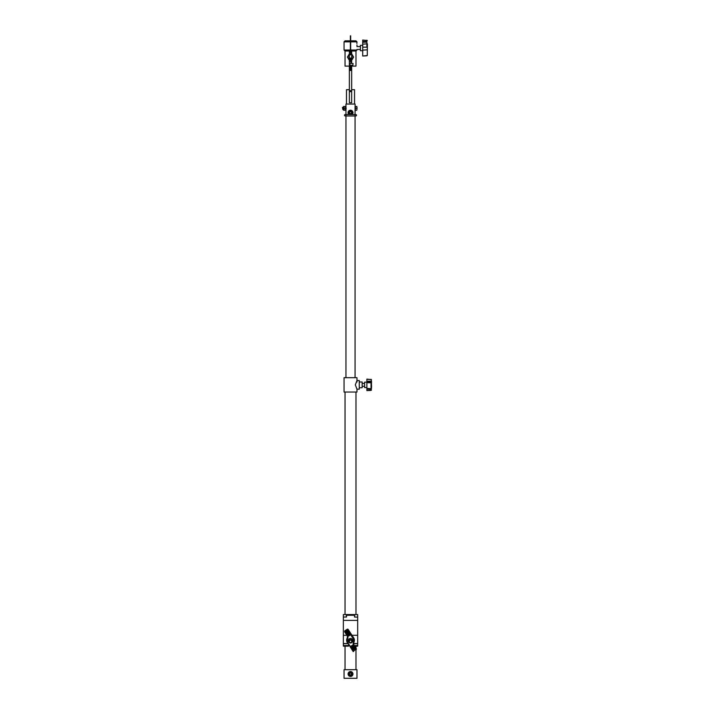 <?xml version="1.0" encoding="UTF-8"?>
<svg xmlns="http://www.w3.org/2000/svg" width="714" height="714" viewBox="0 0 714 714"><rect width="100%" height="100%" fill="white"/><g stroke="black" fill="none" stroke-linecap="round" stroke-linejoin="round"><path stroke-width="1.07" d="M356.866 43.483L356.973 41.84L350.654 41.84M356.973 41.84L355.983 40.85L350.654 40.85M350.369 40.85L345.041 40.85L344.05 41.84L350.369 41.84M350.949 50.034L356.973 50.034L355.983 51.024L350.949 51.024M350.083 51.024L345.041 51.024L344.05 50.034L344.05 41.84M350.083 50.034L344.05 50.034M345.041 51.024L345.041 66.116L349.369 66.116M355.983 51.024L355.983 66.116L351.663 66.116M356.973 50.034L356.973 49.462L360.418 49.462M360.418 46.589L356.973 46.589L356.973 44.937M349.369 90.642L351.663 90.642L351.663 102.727L349.369 102.727L349.369 59.94M349.369 59.503L349.369 54.683M349.369 54.237L349.369 51.042L350.083 51.042M351.002 60.672L351.663 60.672L351.663 59.94M351.663 59.503L351.663 54.683M351.663 54.237L351.663 51.042L350.949 51.042M351.663 90.642L351.663 65.277M351.663 63.26L351.663 61.681L351.002 61.681M351.663 60.672L351.663 61.681M354.537 104.048L354.537 89.687L351.663 89.687M349.369 89.687L346.495 89.687L346.495 104.048M350.654 51.488L350.654 54.219L350.369 51.488M350.949 49.766L350.949 51.488L350.083 51.488L350.083 49.766L350.949 49.766M350.512 58.039A0.491 0.491 0 0 1 351.002 58.53A0.491 0.491 0 0 1 350.512 59.012A0.491 0.491 0 0 1 350.03 58.53A0.491 0.491 0 0 1 350.512 58.039M350.512 70.499A0.491 0.491 0 0 0 351.002 70.008A0.491 0.491 0 0 0 350.512 69.526A0.491 0.491 0 0 0 350.03 70.008A0.491 0.491 0 0 0 350.512 70.499M349.94 65.277L352.814 65.277L353.1 63.555L349.94 63.26L349.94 65.277M347.843 57.093L349.182 54.782L350.369 54.425L349.182 54.782L347.843 57.093L349.182 59.405L350.03 59.717L347.441 57.093L348.976 54.434L350.369 54.023L348.976 54.434L347.441 57.093L348.976 59.753L350.03 60.128L348.976 59.753L347.441 57.093L348.976 59.753M351.002 59.717L351.85 59.405L353.189 57.093L351.85 54.782L350.654 54.425L351.85 54.782L353.189 57.093L351.85 59.405L351.002 59.717L351.002 58.53L351.002 63.26L351.002 60.128L352.047 59.753L353.591 57.093L352.047 54.434L350.654 54.023L352.047 54.434L353.591 57.093L352.047 59.753L351.002 60.128M367.398 44.054L367.308 54.166M362.721 50.756L360.418 50.712L360.418 45.339L362.721 45.294M367.308 44.054L367.308 54.264M367.308 55.487L367.308 51.944M366.889 55.79L362.721 56.013L362.721 40.038L367.308 40.564L366.889 40.261L366.889 41.483L362.721 41.43M345.96 107.136L345.96 109.313M355.072 114.526L355.072 107.136M355.072 377.679L355.072 115.24A0.714 0.714 0 0 0 355.786 115.963A0.714 0.714 0 0 0 356.509 115.24A0.714 0.714 0 0 0 355.786 114.526A0.714 0.714 0 0 0 355.072 115.24M355.072 105.913L355.358 110.795L355.072 104.048L345.96 104.048L345.96 110.795L345.96 105.913M345.96 377.679L345.96 115.24A0.714 0.714 0 0 1 345.237 115.963A0.714 0.714 0 0 1 344.523 115.24A0.714 0.714 0 0 1 345.237 114.526A0.714 0.714 0 0 1 345.96 115.24M345.96 114.526L345.96 109.572M355.983 669.687L355.983 649.936M355.983 648.116L355.983 646.152M355.983 614.558L355.983 392.031M345.041 669.687L345.041 646.152M345.041 614.558L345.041 392.031M356.973 389.166L359.276 389.166L359.276 380.553L356.973 380.553L355.331 384.855L356.973 389.166L356.973 392.031L344.05 392.031L344.05 377.679L356.973 377.679L356.973 381.981M359.276 381.981L362.141 381.981L362.141 387.729L359.276 387.729M356.973 678.3L344.05 678.3L344.05 669.687L356.973 669.687L356.973 678.3M350.512 674.944A0.946 0.946 0 0 1 349.565 673.989A0.946 0.946 0 0 1 350.512 673.043A0.946 0.946 0 0 1 351.466 673.989A0.946 0.946 0 0 1 350.512 674.944M350.512 671.553A2.437 2.437 0 0 1 352.957 673.989A2.437 2.437 0 0 1 350.512 676.435A2.437 2.437 0 0 1 348.075 673.989A2.437 2.437 0 0 1 350.512 671.553M352.127 674.926A1.865 1.865 0 0 1 349.583 675.614A1.865 1.865 0 0 1 348.896 673.061A1.865 1.865 0 0 1 351.449 672.374A1.865 1.865 0 0 1 352.127 674.926L352.671 673.989L351.591 672.124L349.441 672.124L348.361 673.989L349.441 675.863L351.591 675.863L352.127 674.926A1.865 1.865 0 0 1 349.583 675.614A1.865 1.865 0 0 1 348.896 673.061A1.865 1.865 0 0 0 350.512 675.863M351.725 674.694A1.401 1.401 0 0 0 351.217 672.784A1.401 1.401 0 0 0 349.307 673.293A1.401 1.401 0 0 0 349.815 675.203A1.401 1.401 0 0 0 351.725 674.694M350.512 113.803A1.151 1.151 0 0 1 349.369 112.66A1.151 1.151 0 0 1 350.512 111.509A1.151 1.151 0 0 1 351.663 112.66A1.151 1.151 0 0 1 350.512 113.803M350.512 113.606A0.946 0.946 0 0 1 349.565 112.66A0.946 0.946 0 0 1 350.512 111.705A0.946 0.946 0 0 1 351.466 112.66A0.946 0.946 0 0 1 350.512 113.606M352.127 113.588A1.865 1.865 0 0 1 349.583 114.276A1.865 1.865 0 0 1 348.896 111.723A1.865 1.865 0 0 1 351.449 111.045A1.865 1.865 0 0 1 352.127 113.588L352.671 112.66L351.591 110.795L349.441 110.795L348.361 112.66L349.441 114.526L351.591 114.526L352.127 113.588A1.865 1.865 0 0 1 349.583 114.276A1.865 1.865 0 0 1 348.896 111.723A1.865 1.865 0 0 0 348.896 113.588M351.725 113.356A1.401 1.401 0 0 0 351.217 111.446A1.401 1.401 0 0 0 349.307 111.955A1.401 1.401 0 0 0 349.815 113.874A1.401 1.401 0 0 0 351.725 113.356M348.941 114.526A2.437 2.437 0 0 1 350.512 110.215A2.437 2.437 0 0 1 352.091 114.526M342.791 109.304L342.443 107.403L343.006 109.501L343.006 107.207L342.925 109.501M343.006 107.207L343.282 109.501M346.085 107.796L346.085 108.912M355.358 106.484L356.822 106.484L356.991 107.421L356.822 106.484M355.358 110.215L355.536 106.484M356.991 109.287L356.991 107.421L356.991 109.287M355.536 108.35L356.822 108.35M355.536 110.215L356.822 110.215M343.372 109.876L343.541 106.484L343.541 110.215L345.665 110.215M344.112 110.215L343.943 106.484L345.505 106.484L345.505 110.215M343.943 110.215L344.112 106.484M344.112 108.35L345.505 108.35M343.354 635.228L343.354 620.877M357.678 620.877L357.678 635.228M343.354 645.554L348.503 645.554L348.503 646.152L343.354 646.152L343.354 614.558L346.352 614.558L346.352 617.083M357.678 617.083L354.662 617.083L354.679 614.558L357.678 614.558L357.678 643.555L353.635 643.555M354.519 616.575L354.662 617.083M343.354 617.083L346.513 616.985L346.513 614.558L354.519 614.558L354.519 616.985M354.688 646.152L357.678 646.152L357.678 643.555M353.635 643.662L357.678 643.662M348.503 645.554L348.503 644.474M343.354 643.662L347.968 643.662M343.354 643.555L347.897 643.555M343.354 635.29L346.915 635.29M352.002 635.29L357.678 635.29M352.234 641.333A1.723 1.714 0 0 1 350.512 643.046A1.723 1.714 0 0 1 348.789 641.333A1.723 1.714 0 0 1 350.512 639.628A1.723 1.714 0 0 1 352.234 641.333M349.298 641.395A1.223 1.214 180 0 0 350.512 642.609A1.223 1.214 180 0 0 351.734 641.395A1.223 1.214 180 0 0 350.512 640.181A1.223 1.214 180 0 0 349.298 641.395M351.734 642.546A2.222 2.204 180 0 0 349.878 638.575A2.222 2.204 180 0 0 349.298 642.546M348.298 640.547A2.222 2.204 180 0 0 348.896 641.904M352.136 641.904A2.222 2.204 180 0 0 352.734 640.547M351.074 646.215L351.092 646.268A14.084 13.977 180 0 0 353.787 650.347L354.983 649.588A14.084 13.977 180 0 0 352.288 645.492L351.092 646.25A14.084 13.977 180 0 0 353.787 650.365L354.992 649.642M352.011 648.589A14.369 14.262 180 0 0 353.573 650.561L355.251 649.463A14.369 14.262 180 0 0 352.493 645.277L350.824 646.375A14.369 14.262 180 0 0 352.011 648.589M346.031 631.774L346.049 631.819A14.084 13.977 180 0 0 348.744 635.915L349.94 635.157A14.084 13.977 180 0 0 347.245 631.06L346.049 631.836A14.084 13.977 180 0 0 348.744 635.933L349.949 635.21M346.968 634.157A14.369 14.262 180 0 0 348.53 636.129L350.208 635.023A14.369 14.262 180 0 0 347.45 630.846L345.781 631.944A14.369 14.262 180 0 0 346.968 634.157M353.653 649.57L354.563 649.463M353.037 648.696L353.546 648.374M352.573 648.026L353.198 647.616M353.314 647.527L353.118 648.044L353.314 647.527M352.564 647.098L353.091 647.205L352.582 647.393M352.297 647.589L352.805 646.777L353.091 647.223M352.582 646.447L352.038 647.187L351.761 646.777L352.654 646.563M351.422 646.259L352.341 646.072L351.743 646.75L351.422 646.259L352.341 646.09M353.323 649.16L353.528 648.651L354.064 648.687L353.323 649.16L353.528 648.651L353.858 649.169M346.468 631.961L347.191 631.471L347.12 632.158L346.468 631.961L347.191 631.488L347.12 632.176M347.539 632.845L347.995 632.693L347.834 633.282L347.37 632.97L347.995 632.711M347.718 633.871L348.334 633.273L348.396 633.764M348.691 635.335L349.28 634.675L348.441 634.96L348.878 634.309L349.61 635.148L348.753 635.433L349.36 634.791M346.968 632.738L347.37 632.14L346.968 632.738L347.37 632.158L347.504 632.756M345.192 631.819L347.2 634.987A4.391 4.355 0 0 1 347.486 639.253A3.365 3.338 180 0 0 347.7 642.52L353.35 651.106L355.858 649.481L353.832 646.402A4.391 4.355 0 0 1 353.546 642.136A3.365 3.338 180 0 0 353.332 638.869L347.673 630.284L345.192 631.819L344.951 631.408L347.352 629.855A0.491 0.491 0 0 1 348.039 629.998L353.689 638.584A3.793 3.766 0 0 1 354.269 641.181L354.349 640.61A3.873 3.847 180 0 0 353.76 637.959L348.102 629.373A0.571 0.571 180 0 0 347.307 629.204L344.907 630.765A0.571 0.571 180 0 0 344.657 631.319L344.737 631.89A0.491 0.491 0 0 1 344.951 631.408L344.907 630.765M353.591 643.412L354.269 641.181A3.793 3.766 0 0 1 353.939 642.27A3.963 3.927 180 0 0 354.189 646.116L356.215 649.196A0.491 0.491 0 0 1 356.295 649.535L356.375 648.964A0.571 0.571 180 0 0 356.286 648.571L354.26 645.492A3.873 3.847 0 0 1 353.635 643.127M347.388 636.477A3.873 3.847 0 0 1 347.022 638.405A3.873 3.847 180 0 0 346.674 640.61L346.763 641.181A3.793 3.766 0 0 1 347.093 639.012A3.963 3.927 180 0 0 346.843 635.174M350.244 635.21L350.208 635.041A14.369 14.262 180 0 0 347.45 630.864L345.746 631.783M355.277 649.624L355.251 649.472A14.369 14.262 180 0 0 352.493 645.295L350.788 646.197M348.378 634.862L348.976 634.469M347.941 634.202L348.727 633.827M347.343 633.309L347.539 632.863M347.459 633.229L348.146 632.925M347.138 631.667L346.763 632.131L347.138 631.667M351.761 646.777L352.582 646.465M352.082 647.259L352.868 646.893M352.77 647.58L353.314 647.544L353.118 648.062M352.823 648.383L353.662 648.437M353.805 649.579L354.367 649.428M366.88 387.586L364.586 387.541L364.586 382.168L366.88 382.124M371.476 380.848L371.476 382.597M371.476 382.445L371.476 388.148M371.557 382.392L371.476 380.946M366.88 379.107L371.476 379.607L366.88 379.277L366.88 390.603L371.048 390.388L371.048 389.166L366.88 389.219M371.557 387.318L371.557 385.551M349.369 60.672L350.03 60.672M351.663 91.66L349.369 91.66M350.03 61.681L349.369 61.681M362.721 47.169L366.889 47.186L366.889 42.188L362.721 42.242M367.308 43.822L362.721 44.179M367.308 49.801L362.721 50.159M351.984 674.837A1.696 1.696 0 0 0 351.359 672.526A1.696 1.696 0 0 0 349.048 673.15A1.696 1.696 0 0 0 349.664 675.462A1.696 1.696 0 0 0 351.984 674.837M349.191 673.231A1.526 1.526 0 0 1 351.279 672.668A1.526 1.526 0 0 1 351.841 674.757A1.526 1.526 0 0 1 349.753 675.319A1.526 1.526 0 0 1 349.191 673.231M351.984 113.508A1.696 1.696 0 0 0 351.359 111.188A1.696 1.696 0 0 0 349.048 111.812A1.696 1.696 0 0 0 349.664 114.124A1.696 1.696 0 0 0 351.984 113.508M349.191 111.893A1.526 1.526 0 0 1 351.279 111.339A1.526 1.526 0 0 1 351.841 113.419A1.526 1.526 0 0 1 349.753 113.981A1.526 1.526 0 0 1 349.191 111.893M346.513 615.272L354.519 615.272M354.296 645.554L357.678 645.554M343.354 620.395L357.678 620.395M353.332 638.869L353.76 637.959M347.673 630.284L348.102 629.373M347.593 630.266L347.307 629.204M344.808 632.086L346.834 635.165L344.808 632.086A0.491 0.491 0 0 1 344.737 631.89L345.174 631.908M347.486 639.253L347.022 638.405M347.343 642.698A3.793 3.766 0 0 1 346.763 641.181L352.993 651.293L347.7 642.52M353.671 651.436A0.491 0.491 0 0 1 352.993 651.293L353.439 651.123M355.858 649.481L356.286 648.571M353.832 646.402L354.26 645.492M347.441 636.763L347.2 634.987M371.476 388.862L371.048 389.166L371.048 382.775L366.88 382.722M371.476 383.079L371.048 381.258L366.88 381.205M371.476 388.764L366.88 388.407M371.476 381.562L371.048 379.321M350.654 54.219L350.369 54.933M350.654 35.843L350.654 49.766M350.369 49.766L350.369 35.843M351.002 65.277L351.002 70.008L351.002 65.277M350.03 65.277L350.03 70.008L350.03 65.277M367.308 40.546L362.721 40.038M367.308 55.505L362.721 56.013M362.141 386.292L364.586 386.292M371.476 382.347L366.88 381.838M371.476 390.103L366.88 390.603M362.141 383.418L364.586 383.418M355.786 114.526L351.591 114.526M349.441 114.526L345.237 114.526M345.96 115.963L355.072 115.963"/></g></svg>
